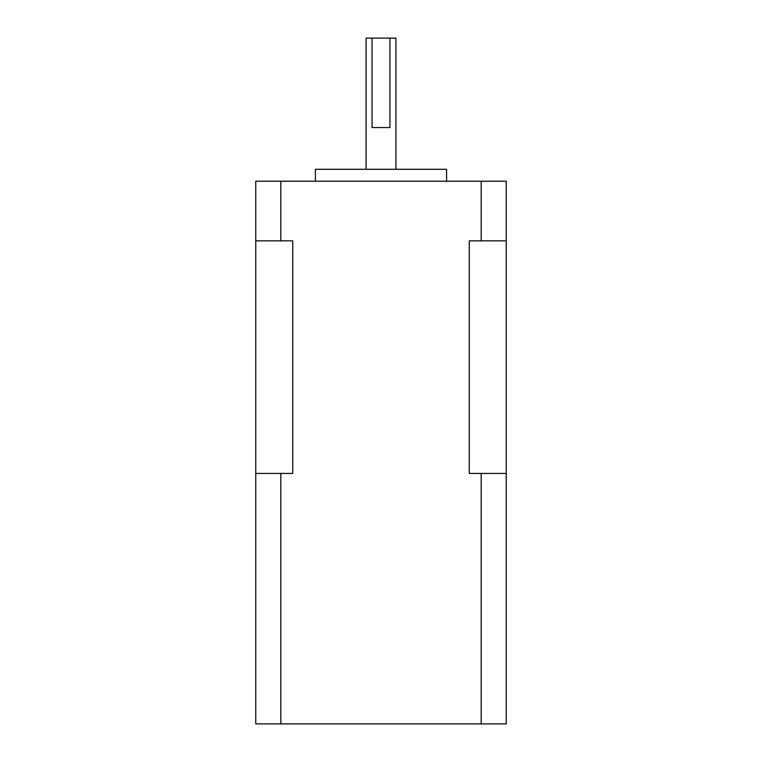 <?xml version="1.0" encoding="UTF-8"?>
<svg xmlns="http://www.w3.org/2000/svg" width="762" height="762" viewBox="0 0 762 762"><rect width="100%" height="100%" fill="white"/><g stroke="black" fill="none" stroke-linecap="round" stroke-linejoin="round"><path stroke-width="1.14" d="M366.093 169.297L366.093 38.1L372.056 38.1L372.056 127.549L389.944 127.549L389.944 38.1L395.907 38.1L395.907 169.297M315.401 181.223L315.401 169.297L446.599 169.297L446.599 181.223M280.816 473.431L280.816 723.9L506.235 723.9L506.235 181.223L255.765 181.223L255.765 473.431L292.741 473.431L292.741 240.859L255.765 240.859M280.816 723.9L255.765 723.9L255.765 473.431M481.184 723.9L481.184 473.431L506.235 473.431M481.184 181.223L481.184 240.859L469.259 240.859L469.259 473.431L481.184 473.431M280.816 181.223L280.816 240.859M506.235 240.859L481.184 240.859M389.944 38.1L372.056 38.1"/></g></svg>
